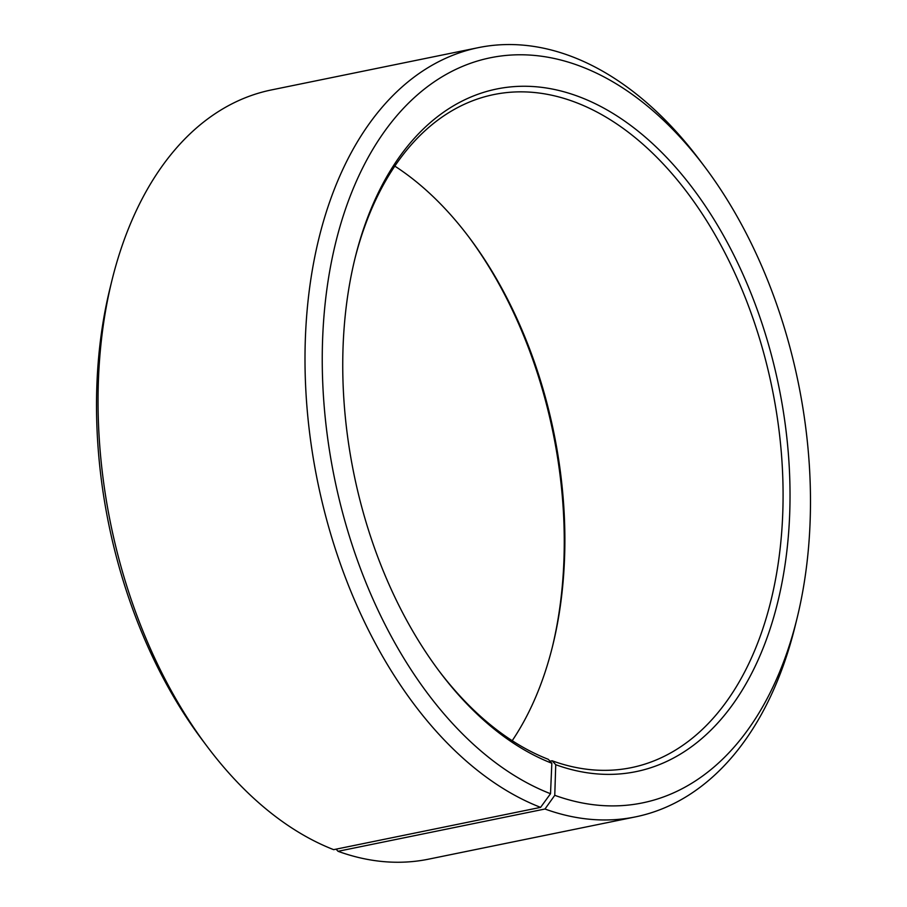 <?xml version="1.0" encoding="UTF-8"?>
<svg xmlns="http://www.w3.org/2000/svg" width="907" height="907" viewBox="0 0 907 907"><rect width="100%" height="100%" fill="white"/><g stroke="black" fill="none" stroke-linecap="round" stroke-linejoin="round"><path stroke-width="1.36" d="M354.682 259.606A343.492 213.825 -101.5 0 1 493.839 94.566A343.492 213.825 -101.5 0 1 576.943 102.876A343.492 213.825 -101.5 0 1 781.358 452.99A343.492 213.825 -101.5 0 1 631.385 767.639A343.492 213.825 -101.5 0 1 552.125 760.769L555.742 764.703L554.767 795.314L544.982 809.01L338.05 851.299L336.078 849.156M549.993 761.2L552.125 760.769M394.794 166.106A343.492 213.825 -101.5 0 1 469.35 237.691A343.492 213.825 -101.5 0 1 552.714 645.591A343.492 213.825 -101.5 0 1 512.206 740.69M468.363 236.376A348.401 216.886 -101.5 0 1 552.318 647.19M438.637 670.42A343.492 213.825 -101.5 0 0 548.282 759.318L551.841 763.241L550.515 793.716L540.595 807.366L333.651 849.655A392.561 244.38 -101.5 0 1 207.215 746.552L202.272 739.976A380.294 236.738 -101.5 0 1 109.985 288.358L111.946 280.376A392.561 244.38 -101.5 0 1 271.431 89.929L478.374 47.64A392.561 244.38 -101.5 0 1 573.349 57.152A392.561 244.38 -101.5 0 1 699.785 160.244L704.728 166.82A380.294 236.738 -101.5 0 1 797.015 618.438A380.294 236.738 -101.5 0 1 554.767 795.314M207.215 746.552A392.561 244.38 -101.5 0 1 111.946 280.376M540.595 807.366A392.561 244.38 -101.5 0 1 306.974 407.232A392.561 244.38 -101.5 0 1 478.374 47.64M550.515 793.716A380.294 236.738 -101.5 0 1 322.767 335.341A380.294 236.738 -101.5 0 1 582.237 66.948A380.294 236.738 -101.5 0 1 704.728 166.82M551.841 763.241A348.401 216.886 -101.5 0 1 439.623 671.736A348.401 216.886 -101.5 0 1 355.079 258.007A348.401 216.886 -101.5 0 1 580.911 97.423A348.401 216.886 -101.5 0 1 789.668 514.45A348.401 216.886 -101.5 0 1 555.742 764.703M797.015 618.438L795.054 626.42A392.561 244.38 -101.5 0 1 635.569 816.867A392.561 244.38 -101.5 0 1 544.982 809.01M635.569 816.867L428.626 859.156A392.561 244.38 -101.5 0 1 338.05 851.299"/></g></svg>
